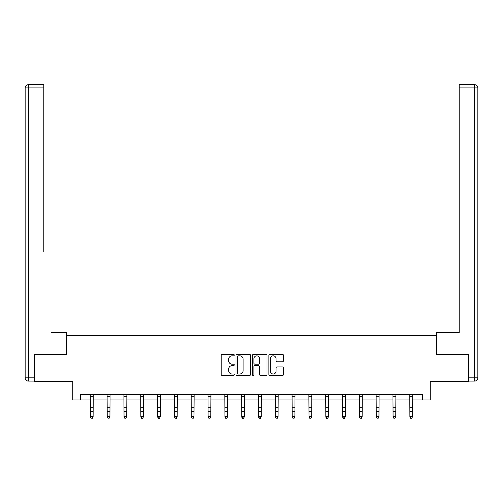 <?xml version="1.0" encoding="UTF-8"?>
<svg xmlns="http://www.w3.org/2000/svg" width="503" height="503" viewBox="0 0 503 503"><rect width="100%" height="100%" fill="white"/><g stroke="black" fill="none" stroke-linecap="round" stroke-linejoin="round"><path stroke-width="0.75" d="M234.253 355.074A0.742 0.742 0 0 0 233.511 354.338L222.276 354.338A1.056 1.056 0 0 0 221.213 355.395L221.213 374.439A1.056 1.056 0 0 0 222.276 375.496L233.511 375.496A0.742 0.742 0 0 0 234.253 374.754A0.742 0.742 0 0 0 233.511 374.012L232.059 374.012A3.383 3.383 0 0 1 228.676 370.629L228.676 369.045A3.383 3.383 0 0 1 232.059 365.656L233.511 365.656A0.742 0.742 0 0 0 234.253 364.914A0.742 0.742 0 0 0 233.511 364.172L232.059 364.172A3.383 3.383 0 0 1 228.676 360.789L228.676 359.205A3.383 3.383 0 0 1 232.059 355.816L233.511 355.816A0.742 0.742 0 0 0 234.253 355.074M282.422 361.795A1.056 1.056 0 0 0 283.478 360.739L283.478 355.395A1.056 1.056 0 0 0 282.422 354.338L269.935 354.338A1.056 1.056 0 0 0 268.879 355.395L268.879 374.439A1.056 1.056 0 0 0 269.935 375.496L282.422 375.496A1.056 1.056 0 0 0 283.478 374.439L283.478 367.982A1.056 1.056 0 0 0 282.422 366.926L277.078 366.926A1.056 1.056 0 0 0 276.021 367.982L276.021 371.183A2.829 2.829 0 0 1 273.192 374.012A2.829 2.829 0 0 1 270.356 371.183L270.356 358.645A2.829 2.829 0 0 1 273.192 355.816A2.829 2.829 0 0 1 276.021 358.645L276.021 360.739A1.056 1.056 0 0 0 277.078 361.795L282.422 361.795M80.335 399.948L80.335 394.559L422.665 394.559L422.665 399.948L430.21 399.948L430.21 381.62L468.475 381.62L468.475 354.678L436.353 354.678L436.353 335.275L66.648 335.275L66.648 354.678L34.525 354.678L34.525 381.62L72.79 381.62L72.79 399.948L90.414 399.948M250.576 355.395A1.056 1.056 0 0 0 249.513 354.338L237.032 354.338A1.056 1.056 0 0 0 235.976 355.395L235.976 374.439A1.056 1.056 0 0 0 237.032 375.496L249.513 375.496A1.056 1.056 0 0 0 250.576 374.439L250.576 355.395M253.487 354.338L265.968 354.338A1.056 1.056 0 0 1 267.024 355.395L267.024 374.439A1.056 1.056 0 0 1 265.968 375.496L260.623 375.496A1.056 1.056 0 0 1 259.567 374.439L259.567 366.712A1.056 1.056 0 0 0 258.511 365.656L254.964 365.656A1.056 1.056 0 0 0 253.908 366.712L253.908 374.754A0.742 0.742 0 0 1 253.166 375.496A0.742 0.742 0 0 1 252.424 374.754L252.424 355.395A1.056 1.056 0 0 1 253.487 354.338M93.112 399.948L107.227 399.948M109.924 399.948L124.046 399.948M126.737 399.948L140.859 399.948M143.55 399.948L157.672 399.948M160.369 399.948L174.484 399.948M177.182 399.948L191.303 399.948M193.995 399.948L208.116 399.948M210.814 399.948L224.929 399.948M227.626 399.948L241.748 399.948M244.439 399.948L258.561 399.948M261.252 399.948L275.374 399.948M278.071 399.948L292.186 399.948M294.884 399.948L309.005 399.948M311.697 399.948L325.818 399.948M328.516 399.948L342.631 399.948M345.328 399.948L359.45 399.948M362.141 399.948L376.263 399.948M378.954 399.948L393.076 399.948M395.773 399.948L409.888 399.948M412.586 399.948L422.665 399.948M238.196 355.816A0.742 0.742 0 0 0 237.454 356.558L237.454 373.276A0.742 0.742 0 0 0 238.196 374.012L239.73 374.012A3.383 3.383 0 0 0 243.112 370.629L243.112 359.205A3.383 3.383 0 0 0 239.73 355.816L238.196 355.816M259.567 358.702A2.829 2.829 0 0 0 256.737 355.873A2.829 2.829 0 0 0 253.908 358.702L253.908 363.116A1.056 1.056 0 0 0 254.964 364.172L258.511 364.172A1.056 1.056 0 0 0 259.567 363.116L259.567 358.702M92.301 418.087L93.112 416.541L93.244 394.559L90.288 394.578L90.414 416.541L93.112 416.541L92.301 418.326L91.225 418.087L92.301 418.326M91.225 418.326L90.414 417.138L90.414 416.541L91.225 418.087M66.541 354.678L66.541 332.577L51.237 332.577M43.799 87.906L28.382 87.906L28.382 84.674L43.799 84.674L43.799 251.739M28.382 381.085L28.382 377.847L25.15 377.847A3.232 3.232 0 0 0 28.382 381.085L34.204 381.085L28.382 381.085A3.232 3.232 0 0 1 25.15 377.847L25.15 87.906A3.232 3.232 0 0 1 28.382 84.674A3.232 3.232 0 0 0 25.15 87.906L28.382 87.906L28.382 377.847L34.204 377.847L34.204 354.678L34.525 354.678M34.204 377.847L34.204 381.085M451.763 332.577L459.201 332.577L459.201 84.674L474.618 84.674L466.099 84.674M436.459 354.678L436.459 332.577L459.201 332.577L459.201 251.739M468.796 377.847L474.618 377.847L474.618 87.906L477.85 87.906A3.232 3.232 0 0 0 474.618 84.674A3.232 3.232 0 0 1 477.85 87.906A3.232 3.232 0 0 0 474.618 84.674A3.232 3.232 0 0 1 477.85 87.906L477.85 377.847A3.232 3.232 0 0 1 474.618 381.085L468.796 381.085L468.796 354.678L468.475 354.678M109.113 418.087L109.924 416.541L110.063 394.559L107.101 394.578L107.227 416.541L109.924 416.541L109.113 418.326L108.038 418.087L109.113 418.326M108.038 418.326L107.227 417.138L107.227 416.541L108.038 418.087M123.908 394.559L124.046 416.541L126.737 416.541L125.932 418.326L124.851 418.087L125.932 418.326M125.932 418.087L126.737 416.541L126.875 394.559M124.851 418.326L124.046 417.138L124.046 416.541L124.851 418.087M140.721 394.559L140.859 416.541L143.55 416.541L142.745 418.326L141.664 418.087L142.745 418.326M142.745 418.087L143.55 416.541L143.688 394.559M141.664 418.326L140.859 417.138L140.859 416.541L141.664 418.087M159.558 418.087L160.369 416.541L160.501 394.559L157.546 394.578L157.672 416.541L160.369 416.541L159.558 418.326L158.483 418.087L159.558 418.326M158.483 418.326L157.672 417.138L157.672 416.541L158.483 418.087M176.371 418.087L177.182 416.541L177.32 394.559L174.359 394.578L174.484 416.541L177.182 416.541L176.371 418.326L175.296 418.087L176.371 418.326M175.296 418.326L174.484 417.138L174.484 416.541L175.296 418.087M193.19 418.087L193.995 416.541L194.133 394.559L191.171 394.578L191.303 416.541L193.995 416.541L193.19 418.326L192.108 418.087L193.19 418.326M192.108 418.326L191.303 417.138L191.303 416.541L192.108 418.087M210.002 418.087L210.814 416.541L210.946 394.559L207.991 394.578L208.116 416.541L210.814 416.541L210.002 418.326L208.927 418.087L210.002 418.326M208.927 418.326L208.116 417.138L208.116 416.541L208.927 418.087M226.815 418.087L227.626 416.541L227.765 394.559L224.803 394.578L224.929 416.541L227.626 416.541L226.815 418.326L225.74 418.087L226.815 418.326M225.74 418.326L224.929 417.138L224.929 416.541L225.74 418.087M241.61 394.559L241.748 416.541L244.439 416.541L243.634 418.326L242.553 418.087L243.634 418.326M243.634 418.087L244.439 416.541L244.577 394.559M242.553 418.326L241.748 417.138L241.748 416.541L242.553 418.087M258.423 394.559L258.561 416.541L261.252 416.541L260.447 418.326L259.366 418.087L260.447 418.326M260.447 418.087L261.252 416.541L261.39 394.559M259.366 418.326L258.561 417.138L258.561 416.541L259.366 418.087M277.26 418.087L278.071 416.541L278.203 394.559L275.248 394.578L275.374 416.541L278.071 416.541L277.26 418.326L276.185 418.087L277.26 418.326M276.185 418.326L275.374 417.138L275.374 416.541L276.185 418.087M294.073 418.087L294.884 416.541L295.022 394.559L292.061 394.578L292.186 416.541L294.884 416.541L294.073 418.326L292.998 418.087L294.073 418.326M292.998 418.326L292.186 417.138L292.186 416.541L292.998 418.087M310.892 418.087L311.697 416.541L311.835 394.559L308.873 394.578L309.005 416.541L311.697 416.541L310.892 418.326L309.81 418.087L310.892 418.326M309.81 418.326L309.005 417.138L309.005 416.541L309.81 418.087M327.705 418.087L328.516 416.541L328.648 394.559L325.692 394.578L325.818 416.541L328.516 416.541L327.705 418.326L326.629 418.087L327.705 418.326M326.629 418.326L325.818 417.138L325.818 416.541L326.629 418.087M344.517 418.087L345.328 416.541L345.467 394.559L342.505 394.578L342.631 416.541L345.328 416.541L344.517 418.326L343.442 418.087L344.517 418.326M343.442 418.326L342.631 417.138L342.631 416.541L343.442 418.087M359.312 394.559L359.45 416.541L362.141 416.541L361.336 418.326L360.255 418.087L361.336 418.326M361.336 418.087L362.141 416.541L362.279 394.559M360.255 418.326L359.45 417.138L359.45 416.541L360.255 418.087M376.125 394.559L376.263 416.541L378.954 416.541L378.149 418.326L377.068 418.087L378.149 418.326M378.149 418.087L378.954 416.541L379.092 394.559M377.068 418.326L376.263 417.138L376.263 416.541L377.068 418.087M394.962 418.087L395.773 416.541L395.905 394.559L392.95 394.578L393.076 416.541L395.773 416.541L394.962 418.326L393.887 418.087L394.962 418.326M393.887 418.326L393.076 417.138L393.076 416.541L393.887 418.087M411.775 418.087L412.586 416.541L412.724 394.559L409.763 394.578L409.888 416.541L412.586 416.541L411.775 418.326L410.7 418.087L411.775 418.326M410.7 418.326L409.888 417.138L409.888 416.541L410.7 418.087M93.112 407.707L90.414 407.707M93.112 411.404L90.414 411.404M93.112 396.326L90.414 396.326M474.618 84.674L474.618 87.906L459.201 87.906M477.85 377.847L474.618 377.847L474.618 381.085M109.924 407.707L107.227 407.707M109.924 411.404L107.227 411.404M109.924 396.326L107.227 396.326M126.863 394.578L123.914 394.578M126.737 407.707L124.046 407.707M126.737 411.404L124.046 411.404M126.737 396.326L124.046 396.326M143.682 394.578L140.733 394.578M143.55 407.707L140.859 407.707M143.55 411.404L140.859 411.404M143.55 396.326L140.859 396.326M160.369 407.707L157.672 407.707M160.369 411.404L157.672 411.404M160.369 396.326L157.672 396.326M177.182 407.707L174.484 407.707M177.182 411.404L174.484 411.404M177.182 396.326L174.484 396.326M193.995 407.707L191.303 407.707M193.995 411.404L191.303 411.404M193.995 396.326L191.303 396.326M210.814 407.707L208.116 407.707M210.814 411.404L208.116 411.404M210.814 396.326L208.116 396.326M227.626 407.707L224.929 407.707M227.626 411.404L224.929 411.404M227.626 396.326L224.929 396.326M244.565 394.578L241.616 394.578M244.439 407.707L241.748 407.707M244.439 411.404L241.748 411.404M244.439 396.326L241.748 396.326M261.384 394.578L258.435 394.578M261.252 407.707L258.561 407.707M261.252 411.404L258.561 411.404M261.252 396.326L258.561 396.326M278.071 407.707L275.374 407.707M278.071 411.404L275.374 411.404M278.071 396.326L275.374 396.326M294.884 407.707L292.186 407.707M294.884 411.404L292.186 411.404M294.884 396.326L292.186 396.326M311.697 407.707L309.005 407.707M311.697 411.404L309.005 411.404M311.697 396.326L309.005 396.326M328.516 407.707L325.818 407.707M328.516 411.404L325.818 411.404M328.516 396.326L325.818 396.326M345.328 407.707L342.631 407.707M345.328 411.404L342.631 411.404M345.328 396.326L342.631 396.326M362.267 394.578L359.318 394.578M362.141 407.707L359.45 407.707M362.141 411.404L359.45 411.404M362.141 396.326L359.45 396.326M379.086 394.578L376.137 394.578M378.954 407.707L376.263 407.707M378.954 411.404L376.263 411.404M378.954 396.326L376.263 396.326M395.773 407.707L393.076 407.707M395.773 411.404L393.076 411.404M395.773 396.326L393.076 396.326M412.586 407.707L409.888 407.707M412.586 411.404L409.888 411.404M412.586 396.326L409.888 396.326"/></g></svg>
